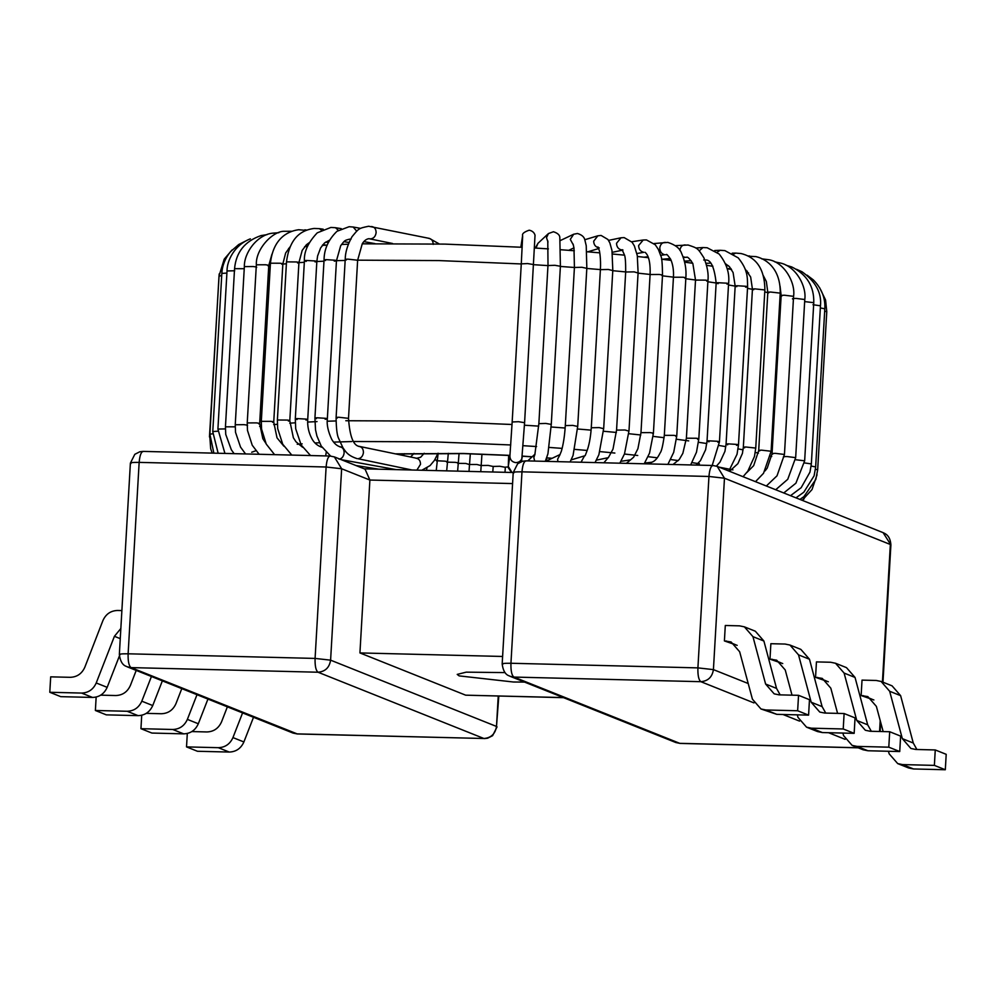 <?xml version="1.0" encoding="UTF-8"?>
<svg xmlns="http://www.w3.org/2000/svg" width="996" height="996" viewBox="0 0 996 996"><rect width="100%" height="100%" fill="white"/><g stroke="black" fill="none" stroke-linecap="round" stroke-linejoin="round"><path stroke-width="1.49" d="M504.972 672.599L466.228 672.151L457.214 674.404L459.131 675.886L513.438 682.011L524.556 682.086M502.607 656.464L359.93 652.928L369.89 480.047L365.071 469.166L334.382 456.915L330.074 456.031L143.113 451.4L139.838 451.761L134.821 454.3L130.389 463.128L119.346 654.534C120.939 666.673 127.027 666.15 127.152 666.797L293.048 733.081L296.945 733.878L483.907 738.497L318.023 672.225L131.049 667.606L297.356 733.965L293.048 733.081M724.403 640.926L725.3 625.488L739.505 625.849L744.385 626.845L752.951 636.656L765.6 684.028L774.166 693.838L779.046 694.847L798.543 695.32L797.647 710.758L765.862 709.974L760.981 708.978L752.428 699.192L739.655 651.758L731.101 641.972L724.403 640.926L737.165 645.346M782.732 663.548L769.983 659.14L770.867 643.702L785.085 644.051L789.965 645.047L798.531 654.87L811.18 702.23L819.745 712.053L824.626 713.049L844.11 713.534L843.226 728.972L811.429 728.188L806.561 727.18L797.995 717.394L797.31 714.854M828.311 681.762L815.55 677.342L816.446 661.904L830.664 662.253L835.532 663.261L844.11 673.072L856.759 720.444L865.325 730.255L870.193 731.263L889.689 731.736L888.793 747.174L857.008 746.39L852.128 745.394L843.575 735.608L842.89 733.056M873.878 699.964L861.129 695.557L862.026 680.119L876.231 680.467L881.111 681.463L889.677 691.286L902.326 738.646L910.892 748.469L915.772 749.465L935.256 749.951L934.373 765.389L902.588 764.592L897.707 763.596L889.142 753.81L888.457 751.27M96.226 682.97L107.17 687.34C104.219 693.838 99.339 697.2 92.528 697.437L60.744 696.652L49.8 692.282L81.585 693.067C88.407 692.83 93.288 689.469 96.226 682.97L114.416 636.307L120.852 628.501M107.17 687.34L119.358 656.078M121.886 610.585L117.553 610.473C110.718 610.71 105.837 614.084 102.899 620.595L84.834 667.208C81.896 673.707 77.016 677.081 70.181 677.317L50.684 676.844L49.8 692.282M141.806 701.184L152.737 705.554C149.798 712.04 144.918 715.402 138.095 715.638L106.311 714.854L95.379 710.484L127.164 711.269C133.974 711.032 138.855 707.67 141.806 701.184L151.429 676.496M152.737 705.554L162.36 680.866M96.151 697.063L95.379 710.484M136.215 670.42L130.401 685.41C127.463 691.921 122.583 695.295 115.76 695.532L100.721 695.158M187.373 719.386L198.316 723.756C195.378 730.255 190.497 733.616 183.675 733.853L151.89 733.056L140.946 728.686L172.744 729.483C179.554 729.246 184.434 725.885 187.373 719.386L196.996 694.71M198.316 723.756L207.94 699.08M141.718 715.265L140.946 728.686M181.795 688.634L175.981 703.612C173.043 710.123 168.162 713.497 161.327 713.734L146.3 713.36M232.952 737.588L243.896 741.958C240.945 748.457 236.064 751.818 229.254 752.055L197.457 751.27L186.526 746.9L218.311 747.685C225.133 747.448 230.014 744.087 232.952 737.588L242.576 712.912M243.896 741.958L253.507 717.282M187.298 733.479L186.526 746.9M227.362 706.836L221.56 721.826C218.622 728.337 213.729 731.711 206.907 731.948L191.879 731.574M897.707 763.596L908.638 767.966L913.519 768.962L902.588 764.592M883.166 731.574L876.38 706.388L867.827 696.59L861.129 695.557M889.677 691.286L900.621 695.656L892.055 685.833L881.111 681.463M900.621 695.656L913.27 743.016L902.326 738.646M916.88 749.49L913.27 743.016M934.373 765.389L945.316 769.746L946.2 754.321L935.256 749.951M945.316 769.746L913.519 768.962M852.128 745.394L863.071 749.764L867.952 750.76L857.008 746.39M837.586 713.373L830.813 688.174L822.248 678.388L815.55 677.342M844.11 673.072L855.041 677.442L846.476 667.631L835.532 663.261M855.041 677.442L867.69 724.814L856.759 720.444M871.313 731.288L867.69 724.814M888.793 747.174L899.737 751.544L900.621 736.106L889.689 731.736M899.737 751.544L867.952 750.76M806.561 727.18L817.492 731.55L822.372 732.558L811.429 728.188M792.019 695.158L785.234 669.972L776.681 660.186L769.983 659.14M798.531 654.87L809.474 659.24L800.896 649.417L789.965 645.047M809.474 659.24L822.111 706.6L811.18 702.23M825.734 713.074L822.111 706.6M843.226 728.972L854.157 733.342L855.054 717.904L844.11 713.534M854.157 733.342L822.372 732.558M798.543 695.32L809.474 699.69L808.59 715.128L776.793 714.344L765.862 709.974M808.59 715.128L797.647 710.758M752.951 636.656L763.895 641.026L776.544 688.398L765.6 684.028M763.895 641.026L755.329 631.215L744.385 626.845M780.154 694.872L776.544 688.398M760.981 708.978L776.793 714.344M359.93 652.928L465.655 695.171L563.35 697.586M563.549 697.673L465.655 695.171M512.579 483.57L369.89 480.047L341.64 468.755L330.597 660.161L496.494 726.445L498.237 696.055M330.473 456.106C328.232 456.019 326.775 459.654 326.115 467L139.154 462.381L128.123 653.799L315.085 658.418L326.115 467L341.64 468.755L334.382 456.915M882.431 681.986L890.349 544.488L724.466 478.217L713.422 669.623L748.208 683.517M879.568 731.487L880.203 720.569M713.31 465.568C711.057 465.481 709.613 469.116 708.953 476.462L521.979 471.843L510.948 663.261L697.91 667.88L708.953 476.462L724.466 478.217L717.207 466.377L883.103 532.648L890.897 544.912L882.979 682.21M753.972 702.915L700.848 681.687L513.886 677.068L679.77 743.34L858.017 747.747M845.131 739.331L828.548 732.707M799.551 721.116L782.981 714.493M120.267 638.648L114.416 636.307M92.528 697.437L81.585 693.067M138.095 715.638L127.164 711.269M183.675 733.853L172.744 729.483M229.254 752.055L218.311 747.685M862.947 695.594L872.048 699.229M817.367 677.392L826.468 681.027M771.8 659.178L780.901 662.813M726.221 640.976L735.322 644.611M700.848 681.687C698.694 680.019 697.71 675.413 697.91 667.88L713.422 669.623C712.24 677.056 708.044 681.077 700.848 681.687M717.207 466.377L712.899 465.493L525.938 460.862L522.663 461.223L517.646 463.763L513.214 472.59L502.171 663.996C503.764 676.135 509.852 675.612 509.977 676.259L513.886 677.068C511.732 675.4 510.749 670.794 510.948 663.261C504.026 663.174 501.274 663.56 502.719 664.419M858.216 747.822L680.181 743.427L675.873 742.543L509.977 676.259M513.762 473.013C512.317 472.154 515.057 471.755 521.979 471.843C522.651 464.485 524.095 460.862 526.349 460.949M330.597 660.161L315.085 658.418C314.885 665.951 315.869 670.557 318.023 672.225C325.219 671.615 329.415 667.594 330.597 660.161M130.937 463.551C129.492 462.692 132.231 462.293 139.154 462.381C139.814 455.023 141.27 451.4 143.511 451.487M127.152 666.797L131.049 667.606C128.895 665.938 127.924 661.332 128.123 653.799C121.188 653.712 118.449 654.098 119.894 654.957M498.809 696.067L496.494 726.445C495.311 733.865 491.115 737.887 483.907 738.497L297.356 733.965M732.944 469.888L719.212 467.174M699.416 463.763L692.071 462.617M678.351 460.6L670.744 459.554M657.31 457.811L648.122 456.691M637.739 455.496L624.442 454.039M614.868 453.055L599.891 451.599M587.192 450.453L574.692 449.383M562.142 448.387L549.045 447.416M536.595 446.557L523.161 445.698M510.749 444.963L434.032 441.826L353.705 441.514M345.811 420.735L429.637 421.121L512.019 424.495M524.444 425.217L538.712 426.126M551.124 426.985L565.143 428.019M577.543 428.99L591.101 430.135M603.501 431.243L616.4 432.463M628.775 433.708L640.802 434.991M653.164 436.385L664.133 437.692M676.483 439.248L688.709 440.892M698.52 442.286L706.824 443.531M719.124 445.498L725.835 446.644M738.098 448.872L743.091 449.843M755.279 452.421L758.429 453.13M770.543 456.18L771.738 456.517M395.325 453.852L463.202 453.479L509.964 455.371M522.39 456.106L532.188 456.766M546.891 457.849L552.158 458.285M781.125 296.011L780.08 295.725M767.804 292.625L764.754 291.928M753.748 289.587L747.51 288.354M736.841 286.4L728.499 284.981M717.718 283.25L707.882 281.756M696.739 280.175L685.808 278.718M673.445 277.149L662.477 275.842M650.102 274.448L638.075 273.165M625.687 271.92L612.789 270.7M600.389 269.592L586.818 268.459M573.061 244.008L573.982 247.917L574.418 267.488L560.387 266.442M547.775 240.82L548.012 265.621L533.694 264.687M521.282 263.952L438.887 260.579L356.481 260.168M351.75 441.552L333.573 442.1M319.467 442.734L315.01 442.983M302.149 443.843L297.219 444.253M255.897 450.74L251.702 452.234M345.164 260.429L336.461 260.678M323.974 261.176L314.948 261.624M304.34 262.272L298.912 262.658M286.4 263.741L282.839 264.102M270.302 265.633L268.746 265.857M259.62 426.375L261.313 426.139M273.701 424.632L277.336 424.259M289.749 423.188L295.227 422.802M307.664 422.055L317.039 421.607M327.273 421.221L336.001 420.959M804.668 301.589L813.769 302.684L804.656 460.812L795.493 459.716M792.828 299.086C791.77 298.651 792.903 298.427 796.227 298.427L804.78 299.522L795.667 457.65L787.114 456.554C783.79 456.554 782.657 456.766 783.703 457.214M781.848 295.961C780.478 295.513 781.362 295.277 784.512 295.227L793.575 296.335L784.45 454.462L775.386 453.354C772.249 453.392 771.365 453.641 772.734 454.089M768.788 292.824C767.107 292.376 767.742 292.114 770.68 292.04L780.229 293.135L771.116 451.263L761.567 450.155C758.616 450.242 757.981 450.503 759.662 450.951M748.569 256.233L755.927 256.607C767.953 259.446 780.652 270.327 780.229 293.135M753.735 289.712C751.768 289.263 752.142 288.977 754.856 288.865L764.866 289.961L755.74 448.076L745.743 446.992C743.016 447.104 742.643 447.391 744.622 447.839M733.703 254.105L735.708 253.096L741.161 253.557C751.93 256.258 764.691 264.139 764.866 289.961M736.828 286.649C734.575 286.201 734.687 285.902 737.165 285.74L745.942 286.288C748.195 286.724 748.083 287.035 745.606 287.184M717.195 252.274L720.133 250.295L724.876 250.606L738.223 257.864C748.058 270.041 747.398 277.349 747.598 286.823L738.484 444.951L737.028 454.288L728.848 471.021M727.715 444.776C725.462 444.328 725.574 444.029 728.051 443.867L736.828 444.403C739.082 444.851 738.97 445.15 736.492 445.312M718.203 283.648C715.688 283.213 715.539 282.901 717.755 282.702L726.52 283.163C729.035 283.599 729.184 283.91 726.968 284.109M699.167 250.892L702.964 247.556L707.16 247.755L719.124 254.017C726.657 263.467 729.807 273.39 728.574 283.76L719.448 441.888L712.19 465.468M709.077 441.776C706.562 441.34 706.413 441.016 708.629 440.83L717.406 441.278C719.921 441.714 720.071 442.037 717.855 442.224M683.356 257.478L685.373 257.304L683.119 256.856M679.895 250.444L679.895 250.432C680.417 246.759 682.198 244.929 685.211 244.941M685.373 257.304L686.431 257.341C687.34 256.383 689.481 258.45 692.855 263.554L695.519 280.075L705.454 280.125C708.206 280.561 708.617 280.884 706.687 281.109M673.022 464.497L679.26 459.505L682.845 453.329L686.393 438.203L696.341 438.252C699.092 438.676 699.503 439.012 697.573 439.236M660.647 255.325L664.718 254.739C661.556 253.955 659.925 251.677 659.8 247.917C660.348 244.232 662.228 242.389 665.428 242.389M665.776 254.739L666.312 254.739C666.386 253.669 667.843 255.213 670.706 259.383C672.91 264.426 673.819 270.377 673.445 277.237L682.92 277.224C685.895 277.635 686.568 277.971 684.924 278.233M644.723 463.04L651.708 462.256C654.783 461.335 657.584 458.247 660.099 452.993C661.456 451.599 662.863 445.722 664.32 435.352L673.806 435.352C676.782 435.762 677.442 436.099 675.811 436.36M651.708 462.256L648.645 463.899M636.892 253.544L643.814 252.312C640.49 251.552 638.76 249.299 638.623 245.526L643.229 239.999L646.466 239.924L655.281 244.779L658.381 249.448L660.809 255.922C661.83 257.205 662.39 263.654 662.514 275.245L653.401 433.372L649.529 453.143L644.213 463.787M645.084 252.287C644.686 252.523 650.836 254.241 650.102 274.535L659.091 274.46C662.265 274.859 663.187 275.207 661.854 275.494M621.056 461.31L630.555 459.866L633.618 457.214L637.913 448.686L640.976 432.65L649.977 432.588C653.139 432.986 654.061 433.322 652.741 433.621M630.555 459.866L626.384 463.352M622.438 250.071L621.94 250.046C618.479 249.299 616.673 247.058 616.524 243.298L621.018 237.783L624.168 237.608L632.099 242.227L634.39 245.95L637.291 255.599L638.1 272.705L628.986 430.832L624.492 453.915L619.836 463.19M622.948 249.984L622.127 249.71L624.43 254.889C625.314 256.669 625.737 262.371 625.687 271.995L634.166 271.871L637.664 272.916M608.344 457.65L613.001 449.121L616.561 430.11L625.052 429.998L628.551 431.044M608.145 457.687L603.875 462.791M599.281 247.929C595.708 247.22 593.84 244.991 593.678 241.231L597.837 235.803L601.123 235.454L607.884 239.451L609.851 242.9L611.98 250.531L612.801 270.352L603.688 428.479L598.882 454.724L595.048 462.58M597.961 246.946L599.268 250.457C599.368 249.809 601.098 259.122 600.389 269.642L608.344 269.468L612.552 270.514M585.162 455.67L586.308 452.719C588.922 446.345 590.566 438.028 591.275 427.757L599.231 427.595L603.439 428.641M584.49 455.919L581.029 462.231M573.459 245.215L570.285 239.351L573.708 234.209L577.481 233.5C581.876 234.819 584.341 237.023 584.889 240.098L586.233 245.738L586.831 268.198L577.717 426.325L573.061 455.458L570.11 461.957M577.593 426.437L572.712 425.392L565.305 425.603L574.418 267.488L581.838 267.277L586.719 268.322M559.976 454.724L557.598 459.218L557.934 461.658M547.999 242.09L546.505 237.683L548.447 233.55L553.44 231.744C557.76 233.139 559.889 235.131 559.827 237.733L560.399 266.268L554.847 265.297L547.974 265.559L538.861 423.674L545.721 423.425L551.274 424.396L560.399 266.268M536.01 248.091L537.94 243.348L535.288 248.054M534.952 454.35L533.831 457.55L534.69 461.086M522.614 237.434L522.626 235.629C521.916 233.761 524.095 231.956 529.187 230.201C534.715 231.246 535.288 236.002 535.001 235.703L524.593 422.702L518.48 421.694L512.168 421.98L509.89 456.081C510.064 459.828 512.019 462.02 515.741 462.63C519.501 462.455 521.692 460.513 522.302 456.815M522.626 236.787L521.282 263.865L527.594 263.567L533.707 264.587M520.958 247.207L521.02 245.987L520.883 247.207M509.952 455.521L508.284 466.439L512.019 472.478M434.779 459.853L435.215 459.915C437.979 460.339 438.389 460.662 436.46 460.899M437.692 460.799L444.876 461.16C447.851 461.571 448.524 461.907 446.893 462.169M446.756 462.156L455.097 462.343C458.26 462.729 459.181 463.078 457.861 463.377M457.724 463.364L465.779 463.451L469.278 464.497M469.141 464.485L476.847 464.485L481.056 465.53M480.906 465.518L488.202 465.418L493.095 466.464M492.945 466.452L499.78 466.265L505.296 467.298M505.296 467.161L508.209 466.912M812.973 304.726L820.467 305.797L811.354 463.912L803.859 462.841M820.343 307.926L824.813 308.822L815.649 467.024M811.167 466.053L815.699 466.937L814.081 475.876L803.834 492.198L795.991 497.838M824.688 311.126L826.78 311.736L817.666 469.875L815.5 469.228M209.832 436.771L210.666 448.686L212.16 453.105M221.697 275.68L219.008 276.054L209.882 434.181L213.866 453.155M212.658 433.795L209.882 434.181M226.914 273.066L221.834 273.414L212.771 431.642M217.85 431.193L212.721 431.542L218.149 453.255M234.72 270.763L227.026 270.962L217.912 429.077L224.934 453.429M225.606 428.89L217.912 429.077M244.244 268.708L234.558 268.683L225.445 426.811L225.743 434.38L231.333 449.769L234.11 453.653M235.181 426.836L225.445 426.811M256.233 267.575C257.404 267.264 256.358 266.916 253.096 266.53L244.356 266.629L235.243 424.757L235.517 432.289L240.534 447.092L245.551 453.939M247.12 425.703C248.29 425.392 247.245 425.043 243.983 424.657L235.243 424.757M267.974 265.783C269.468 265.509 268.671 265.16 265.596 264.762L256.346 264.799L247.232 422.927L247.481 430.409L252.237 445.237L259.109 454.276M258.86 423.91C260.342 423.624 259.545 423.288 256.47 422.877L247.232 422.927M281.768 264.226C283.561 263.977 283.013 263.654 280.15 263.23L270.439 263.205L261.313 421.333L261.562 429.077L266.243 444.091L274.585 454.649M306.021 230.387L298.676 229.727C286.811 231.284 273.078 239.277 270.439 263.205M272.655 422.354C274.435 422.105 273.9 421.769 271.036 421.358L261.313 421.333M297.505 262.919C299.584 262.707 299.298 262.396 296.659 261.96L286.499 261.873L277.386 420.001L277.685 428.591L282.727 444.228L291.791 455.085M321.397 230.088L319.33 228.644L314.039 228.458C303.344 229.927 289.886 235.529 286.499 261.873M288.379 421.047C290.459 420.835 290.185 420.511 287.545 420.075L277.386 420.001M315.047 261.886C317.4 261.699 317.375 261.4 314.985 260.952L306.208 260.454C303.855 260.628 303.88 260.94 306.27 261.388M338.341 230.3L335.49 227.711L330.871 227.449L317.251 232.84C308.138 242.464 303.867 251.789 304.415 260.815L295.302 418.93L295.712 428.815L301.153 444.963L310.528 455.546M326.178 452.483L325.704 455.919M305.934 420.001C308.274 419.826 308.262 419.515 305.872 419.079L297.094 418.581C294.741 418.756 294.766 419.067 297.144 419.503M334.258 261.101C336.872 260.964 337.109 260.678 334.992 260.23L326.24 259.645C323.638 259.794 323.401 260.081 325.518 260.529M356.717 231.184L353.194 227.026L349.11 226.715L336.972 231.296C328.406 239.625 324.098 249.199 324.049 260.018L314.923 418.146L315.52 429.836L316.927 436.036L321.26 446.096L330.585 456.044M406.642 468.892L405.683 469.851M339.76 446.831C342.599 447.142 344.056 449.146 344.143 452.856C343.62 456.591 341.927 458.695 339.038 459.181M325.144 419.229C327.746 419.092 327.995 418.793 325.879 418.345L317.126 417.772C314.524 417.909 314.275 418.208 316.392 418.656M392.536 243.485L368.844 238.679C366.304 239.065 364.113 240.758 362.27 243.771L357.639 260.23L347.853 259.134C345.027 259.234 344.516 259.508 346.347 259.956M369.79 238.779L370.686 238.853C373.774 238.418 375.592 236.326 376.127 232.603C376.015 228.881 374.446 226.851 371.408 226.515M433.198 244.406C433.098 240.683 431.517 238.654 428.479 238.318M415.805 458.185C418.843 458.521 420.412 460.55 420.524 464.273L416.863 470.124M358.722 446.382C361.772 446.718 363.341 448.748 363.453 452.47C362.918 456.193 361.1 458.285 358.012 458.733L412.058 470.012M424.221 453.267L420.611 457.276L416.702 458.272L359.631 446.457C353.468 445.984 349.77 436.622 348.513 418.345L338.74 417.249C335.901 417.349 335.403 417.623 337.233 418.071M880.14 731.5L880.676 722.324M680.181 743.427L675.873 742.543M883.103 532.648C884.485 533.445 890.2 534.79 890.897 544.912M513.214 472.502L364.212 468.83M497.041 726.868L492.609 735.683L487.579 738.223L484.317 738.584M551.958 458.372L546.866 457.961M532.076 456.853L522.377 456.218M509.952 455.496L463.812 453.603L396.134 454.014M748.581 272.879L746.141 272.369M731.562 269.505L727.13 268.708M712.899 266.306L706.587 265.322M692.718 263.268L684.688 262.16M671.155 260.392L661.568 259.221M648.359 257.69L637.44 256.495M624.492 255.163L612.478 254.005M599.754 252.847L586.868 251.751M574.319 250.755L560.848 249.747M548.398 248.888L534.603 248.004M522.19 247.282L444.826 244.107L362.233 243.821M288.616 248.415L289.463 248.315M304.614 246.722L307.552 246.46M322.281 245.402L327.198 245.128M341.528 244.456L348.301 244.207M813.769 302.684C814.218 286.412 806.872 274.498 791.733 266.94L786.068 265.235M783.765 492.958L795.904 483.197L804.656 460.812M804.78 299.522C806.735 286.487 796.302 266.978 781.026 263.168L774.801 261.861M775.71 489.746L787.749 479.3L795.667 457.65M780.055 286.163L781.15 295.613L772.037 453.74L767.231 468.083L765.102 470.871M793.575 296.335C795.704 282.727 784.387 262.546 769.186 259.794L761.591 258.811M766.335 485.998L777.017 475.814L784.45 454.462M745.805 271.211L747.374 271.211M763.31 275.631L766.347 281.519L767.816 292.413L758.691 450.541L753.673 465.655L746.689 472.677M748.071 255.96L749.552 255.947M755.503 481.666L763.534 473.274L771.116 451.263M727.105 268.609L730.952 268.571M744.971 268.746L750.66 277.025L752.441 289.238L743.327 447.366L742.406 453.454L737.874 463.675L729.495 471.282M732.197 253.183L735.708 253.096M743.066 476.698L747.797 471.195L754.482 456.429L755.74 448.076M711.729 266.119L712.775 266.094M726.221 265.77L728.462 265.72M725.424 263.691L729.446 266.691L733.093 272.555L735.173 286.113L726.059 444.228L724.939 451.337L720.033 462.044L716.448 466.091M714.705 250.519L720.133 250.295M706.04 263.317L710.634 263.131M703.711 259.981L705.293 260.043C710.758 259.296 714.369 266.953 716.149 283.051L707.036 441.166L705.604 449.756L700.449 460.638L696.129 465.07M695.756 247.992L702.964 247.556M684.439 261.126L691.199 260.728M690.651 464.933L696.478 452.234L698.818 438.925L707.932 280.797C708.716 274.062 707.359 266.38 703.861 257.752C697.686 248.228 698.233 248.353 688.099 245.016L675.487 245.651M686.393 438.203L695.519 280.075M661.904 259.259L670.283 258.562M667.905 464.373L673.707 452.321L676.745 436.074L685.858 277.946C686.543 269.493 685.111 261.288 681.575 253.32C679.957 248.44 675.375 244.804 667.818 242.401L654.086 243.547M664.32 435.352L673.445 277.237M643.976 257.205L648.023 256.744M631.701 241.754L643.229 239.999M640.976 432.65L650.102 274.535M608.544 240.397L621.018 237.783M596.529 460.127L608.158 457.687M616.561 430.11L625.687 271.995M612.254 252.324L622.512 250.17M584.752 239.75L597.837 235.803M571.331 459.841L584.552 455.857M591.275 427.757L600.389 269.642M587.765 251.826L598.696 248.539M565.305 425.603C564.657 435.875 563.338 444.403 561.358 451.225L559.827 454.96M560.35 240.534L573.708 234.209M545.671 461.36L560.076 454.525M546.53 458.907L546.767 460.824M568.728 250.332L573.982 247.842M538.861 423.674L534.864 454.562M537.94 243.348L548.447 233.55M527.731 460.911L535.039 454.101M545.273 461.347L547.925 453.827L551.274 424.396M508.657 455.409L508.259 467.684L511.533 472.465M521.02 245.987L522.626 235.629M512.168 421.98L521.282 263.865M521.605 461.534L524.593 422.702M426.388 470.361L426.998 467.971M436.236 470.61L438.128 453.23M446.681 470.859L448.312 453.317M457.625 471.133L459.069 453.504M469.016 471.419L470.311 453.79M480.769 471.706L481.952 454.176M492.783 472.004L493.207 466.352M504.997 472.303L505.333 467.236M820.467 305.797C821.787 292.849 815.624 281.507 801.992 271.746L796.464 269.269M790.538 495.672L801.17 487.691L809.96 472.129L811.354 463.912M824.813 308.822C825.46 298.016 821.625 288.379 813.346 279.913L807.046 275.145M826.78 311.736L825.584 300.008L819.534 287.545M799.937 499.419L803.921 496.606L815.811 479.474L817.666 469.863M802.178 500.316L812.026 489.546L817.044 474.781M802.44 500.428L804.146 498.772M219.195 273.912L209.459 436.97M232.093 249.934L224.212 259.159L219.008 276.054M245.178 241.269L238.729 244.518L230.537 251.639C225.121 258.325 222.22 265.596 221.834 273.414M227.026 270.962C226.914 261.077 234.097 245.103 250.382 238.841M267.003 234.645L261.089 235.579C244.916 241.107 236.077 252.15 234.558 268.683M278.843 232.715L272.356 233.201C256.881 234.969 243.97 253.009 244.356 266.629M265.77 443.17L262.844 438.701L259.657 423.636L268.771 265.509L271.958 254.142M292.152 231.246L284.806 231.296C273.053 230.549 255.424 249.112 256.346 264.799M307.913 245.589L305.834 245.352M283.885 446.196L277.013 437.829L273.738 422.055L282.852 263.928L285.64 253.034L290.097 246.809M326.476 245.165L322.853 244.692M306.793 230.076L304.851 229.827M302.585 447.254L295.999 441.813L293.372 437.767L289.799 420.723L298.925 262.595L302.174 250.419L306.556 244.655L309.345 242.601M328.331 242.514L325.58 242.115M323.239 229.217L319.33 228.644M322.804 447.578C317.712 446.071 314.014 442.983 311.686 438.315C308.673 432.55 307.353 426.325 307.714 419.652L316.84 261.525L317.587 256.034L320.612 247.929L324.522 242.974L329.539 240.173M348.986 242.476L343.956 241.667M355.883 465.505L378.791 469.191M403.031 455.446L404.613 453.666M341.255 228.644L335.49 227.711M342.636 447.279L340.508 446.893C337.183 446.121 334.27 443.643 331.768 439.423C328.082 431.492 326.601 424.632 327.348 418.855L336.461 260.74L340.682 245.751C344.965 239.986 344.604 240.509 349.509 239.152L350.966 239.264M374.919 243.609L363.864 241.605M341.304 459.679L396.072 469.614M410.564 457.002L414.025 453.417M360.677 228.383L353.194 227.026M439.348 243.983L429.376 238.405L368.632 226.254C358.124 228.458 359.058 228.333 352.011 236.724C347.492 244.954 345.226 252.548 345.214 259.508L336.1 417.635C336.237 428.579 337.096 435.538 338.677 438.526L342.948 447.777C345.649 451.524 347.529 455.521 357.103 458.646M421.806 470.249L430.085 465.58L434.455 460.339L438.041 453.23M357.639 260.23L348.513 418.345"/></g></svg>

